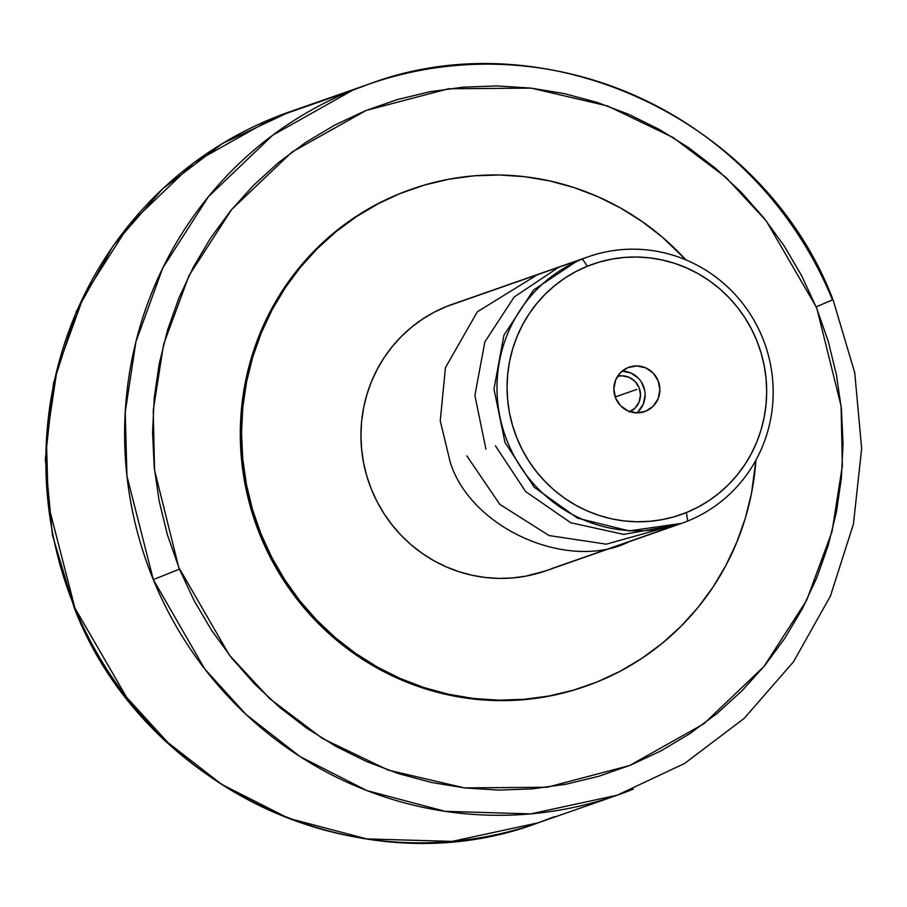 <?xml version="1.0" encoding="UTF-8"?>
<svg xmlns="http://www.w3.org/2000/svg" width="907" height="907" viewBox="0 0 907 907"><rect width="100%" height="100%" fill="white"/><g stroke="black" fill="none" stroke-linecap="round" stroke-linejoin="round"><path stroke-width="1.36" d="M816.164 306.872L832.456 299.854A376.586 367.233 -109.3 0 0 368.616 84.226L289.855 111.765A376.586 367.233 70.7 0 0 273.665 117.865L352.426 90.337A376.586 367.233 -109.3 0 1 368.616 84.226C546.139 17.324 763.898 118.624 833.023 299.695L816.164 306.872L766.234 220.889L725.849 177.319L673.051 137.467L607.554 105.96L531.196 88.126L448.455 88.773L366.122 110.45L291.793 152.195L231.659 209.494L188.928 275.773L163.589 344.411L153.249 410.236L154.53 470.053L178.656 567.181L229.38 655.126L269.764 698.696L322.563 738.547L388.049 770.054L464.418 787.888L547.159 787.242L629.492 765.565L703.821 723.82L763.955 666.52L806.674 600.241L832.025 531.604L842.354 465.779L841.084 405.962L816.958 308.833L801.561 275.535L784.056 245.752L763.796 217.816L740.985 191.989L715.85 168.532L688.617 147.648L659.548 129.554L628.936 114.418L597.067 102.389L564.233 93.58L530.776 88.081L496.991 85.927L463.228 87.163L429.782 91.754L396.994 99.679L365.17 110.835L334.626 125.143L305.648 142.444L278.506 162.58L253.472 185.368L230.786 210.571L210.651 237.963L193.282 267.27L178.826 298.21L167.432 330.499L159.213 363.82L154.235 397.844L152.557 432.265L154.19 466.731L159.122 500.925L167.307 534.518L179.45 569.143L153.306 579.607L179.45 569.143L194.041 600.479L211.558 630.263L231.818 658.199L254.618 684.025L279.764 707.483L306.997 728.366L336.055 746.461L366.677 761.597L398.547 773.626L431.369 782.435L464.838 787.934L498.612 790.088L532.386 788.852L565.832 784.26L598.62 776.335L630.433 765.179L660.988 750.871L689.966 733.57L717.108 713.435L742.141 690.646L764.828 665.443L784.963 638.052L802.332 608.744L816.788 577.804L828.182 545.515L836.401 512.194L841.367 478.17L843.045 443.75L841.413 409.284L836.481 375.09L828.306 341.497L816.164 306.872M833.023 299.695L854.757 372.777L861.65 448.614L853.419 524.099L830.404 596.126L793.512 661.781L744.25 718.321L684.649 763.422L617.145 795.224A376.586 367.233 -109.3 0 0 633.335 789.124L617.145 795.224L530.731 813.885L445.156 811.334L366.882 790.587L300.036 756.574L246.16 714.58L204.835 669.094L153.306 579.607A376.586 367.233 -109.3 0 1 352.426 90.337L273.665 117.865L193.837 162.795L129.384 224.551L83.807 295.943L57.028 369.773L46.438 440.428L48.286 504.473L74.952 608.132L126.617 697.336L167.976 742.64L221.818 784.453L288.573 818.295L366.7 838.907L452.117 841.401L538.384 822.751L554.574 816.651M74.385 608.28L74.952 608.132L74.385 608.28M645.648 411.234A23.537 22.947 -109.3 0 1 644.628 411.619A23.537 22.947 -109.3 0 1 615.388 397.493A23.537 22.947 -109.3 0 1 628.086 367.562A23.537 22.947 -109.3 0 1 629.095 367.176A23.537 22.947 -109.3 0 1 658.346 381.303A23.537 22.947 -109.3 0 1 645.648 411.234L636.839 412.866L628.029 410.928L620.569 405.712L615.592 398.014L613.846 389.001L615.615 380.044L620.615 372.516L628.086 367.562L636.895 365.929L645.705 367.868L653.165 373.083L658.142 380.793L659.877 389.795L658.119 398.751L653.119 406.279L645.648 411.234M582.419 258.994L587.351 266.239A132.751 129.452 -109.3 0 1 756.869 340.828A132.751 129.452 -109.3 0 1 686.372 512.557L687.767 521.037A141.22 137.717 70.7 0 0 762.753 338.345A141.22 137.717 70.7 0 0 582.419 258.994A141.22 137.717 -109.3 0 1 588.496 256.704A141.22 137.717 -109.3 0 1 763.955 341.451A141.22 137.717 -109.3 0 1 687.767 521.037A141.22 137.717 -109.3 0 1 681.69 523.328A141.22 137.717 -109.3 0 1 506.231 438.591A141.22 137.717 -109.3 0 1 582.419 258.994L446.369 306.555L582.419 258.994A141.22 137.717 70.7 0 0 507.432 441.686A141.22 137.717 70.7 0 0 687.767 521.037L686.372 512.557A132.751 129.452 -109.3 0 1 516.865 437.968A132.751 129.452 -109.3 0 1 587.351 266.239L582.419 258.994M675.522 525.323L551.705 568.598L675.522 525.323M588.496 256.704L452.434 304.264A141.22 137.717 70.7 0 0 446.369 306.555L459.135 302.122M400.826 193.259A263.325 256.783 -109.3 0 1 412.141 188.996A263.325 256.783 -109.3 0 1 685.885 259.878L662.677 237.441L642.394 221.739L620.739 208.111L597.906 196.694L574.131 187.602L549.619 180.912L524.631 176.695L499.394 174.994L474.157 175.811L449.146 179.167L424.623 184.994L399.59 193.69L377.958 203.882L356.27 216.75L335.953 231.75L317.201 248.733L300.206 267.531L285.127 287.961L272.1 309.843L261.273 332.948L252.724 357.063L246.545 381.949L242.804 407.379L241.534 433.093L242.736 458.851L246.409 484.406L252.509 509.519L260.989 533.928L271.771 557.408L284.73 579.732L299.752 600.695L316.702 620.082L335.397 637.712L355.68 653.425L377.335 667.042L400.168 678.459L423.943 687.551L448.443 694.24L473.443 698.458L498.68 700.17L523.917 699.342L548.928 695.998L573.439 690.159L597.248 681.894A263.325 256.783 -109.3 0 1 585.922 686.157A263.325 256.783 -109.3 0 1 258.744 528.146A263.325 256.783 -109.3 0 1 400.826 193.259M755.905 460.178A263.325 256.783 -109.3 0 1 597.248 681.894L620.105 671.271L641.805 658.403L662.121 643.403L680.874 626.42L697.868 607.622L712.947 587.192L725.963 565.31L736.801 542.205L745.35 518.09L751.529 493.204L755.905 460.178M412.141 188.996L410.916 189.427A263.325 256.783 70.7 0 0 399.59 193.69L411.211 189.325M289.855 111.765L273.665 117.865A376.586 367.233 70.7 0 0 74.952 608.132A376.586 367.233 70.7 0 0 538.384 822.751C361.213 889.506 143.896 788.784 74.385 608.291L52.425 535.13L45.35 459.169L53.445 383.525L76.403 311.316L113.284 245.514L162.58 188.837L222.249 143.623L289.855 111.765M538.384 822.751L617.145 795.224A376.586 367.233 -109.3 0 1 153.306 579.607L126.946 476.05L125.234 412.107L135.948 341.622L162.772 267.984L208.338 196.785L272.712 135.188L352.426 90.337L368.616 84.226M584.992 686.486L572.215 690.59L547.692 696.429L522.693 699.773L497.444 700.589L472.207 698.889L447.219 694.671L422.719 687.982L398.933 678.889L376.099 667.473L354.444 653.856L334.173 638.143L315.466 620.513L298.528 601.126L283.494 580.163L270.535 557.839L259.765 534.359L251.284 509.949L245.173 484.837L241.5 459.282L240.298 433.523L241.579 407.81L245.321 382.38L251.488 357.494L260.037 333.379L270.876 310.273L283.891 288.392L298.981 267.962L315.976 249.164L334.717 232.181L355.045 217.181L376.734 204.313L399.59 193.69A263.325 256.783 70.7 0 0 257.52 528.577A263.325 256.783 70.7 0 0 584.698 686.588L585.922 686.157M545.787 570.832L525.788 576.16L512.387 577.952L498.85 578.405L485.313 577.487L471.912 575.231L458.761 571.637L446.006 566.762L433.773 560.639L422.152 553.327L411.279 544.914L401.245 535.459L392.164 525.051L384.103 513.816L377.153 501.843L371.382 489.247L366.825 476.152L363.56 462.695L361.587 448.988L360.941 435.179L361.621 421.381L363.628 407.742L366.938 394.398L371.519 381.462L377.335 369.07L384.319 357.347L392.402 346.383L401.518 336.304L411.574 327.2L422.469 319.151L434.102 312.246L446.369 306.555A141.22 137.717 70.7 0 0 370.169 486.141A141.22 137.717 70.7 0 0 545.64 570.888L681.69 523.328M629.118 412.027L635.104 408.059L639.095 402.039L640.512 394.885L639.118 387.674L635.138 381.507L629.163 377.335L622.123 375.781L617.576 376.292A18.832 18.367 -109.3 0 1 629.946 411.676M638.347 411.438L643.346 403.91L645.115 394.964M644.673 390.373L641.249 381.858M638.392 378.253L630.932 373.026L622.134 371.088M636.782 412.866A23.537 22.947 70.7 0 0 643.766 386.983A23.537 22.947 70.7 0 0 622.179 371.088M587.351 266.239L575.832 271.59L564.891 278.075L554.653 285.637L545.198 294.197L536.638 303.675L529.03 313.981L522.466 325.012L517.001 336.656L512.693 348.81L509.587 361.36L507.693 374.172L507.058 387.142L507.659 400.123L509.519 413.014L512.591 425.666L516.865 437.968L522.296 449.804L528.826 461.062L536.411 471.629L544.948 481.402L554.37 490.29L564.596 498.204L575.514 505.074L587.022 510.834L599.005 515.414L611.363 518.793L623.959 520.913L636.691 521.774L649.412 521.355L662.019 519.666L674.377 516.729L686.372 512.557L697.902 507.206L708.832 500.721L719.081 493.159L728.525 484.599L737.096 475.121L744.704 464.815L751.268 453.795L756.733 442.14L761.041 429.986L764.148 417.435L766.03 404.624L766.676 391.654L766.075 378.673L764.216 365.793L761.143 353.14L756.869 340.828L751.438 328.992L744.896 317.733L737.323 307.167L728.786 297.394L719.353 288.505L709.138 280.592L698.22 273.721L686.712 267.962L674.717 263.381L662.371 260.014L649.763 257.883L637.043 257.021L624.322 257.441L611.715 259.13L599.357 262.066L587.351 266.239M615.195 396.971L636.861 389.398L615.195 396.971M466.833 455.881L499.802 504.36L549.064 535.549L606.329 544.166L662.167 528.543M558.644 267.304L514.19 296.974L484.848 341.905L474.894 395.452L485.925 449.203M495.471 445.87L525.663 491.594L570.752 522.738L623.642 534.382L676.849 524.915M577.623 260.672L533.475 290.104L503.907 335.318L493.975 388.99L505.006 442.537L534.212 487.229L577.51 518.146L629.186 530.901L681.463 523.407M537.329 274.753L477.343 311.781L445.439 367.641L440.246 420.848L450.099 461.731C470.45 528.86 569.619 572.51 630.433 541.082"/></g></svg>
